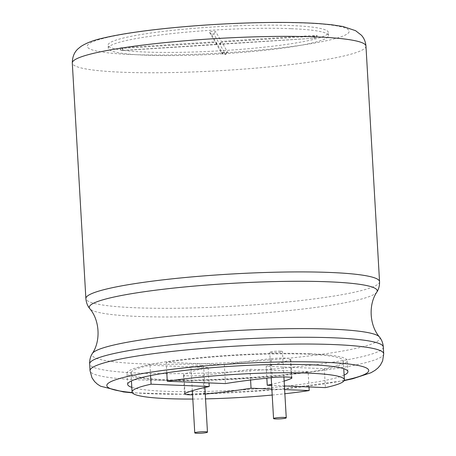 <?xml version="1.0" encoding="UTF-8"?>
<svg xmlns="http://www.w3.org/2000/svg" width="456" height="456" viewBox="0 0 456 456"><rect width="100%" height="100%" fill="white"/><g stroke="black" fill="none" stroke-linecap="round" stroke-linejoin="round"><path stroke-width="0.34" stroke-dasharray="2.28 1.71" d="M291.287 28.699A110.306 12.107 -3.3 0 1 328.525 35.591A110.306 12.107 -3.3 0 1 219.097 54.025A110.306 12.107 -3.3 0 1 108.277 48.29A110.306 12.107 -3.3 0 1 172.801 33.505A110.306 12.107 -3.3 0 1 291.287 28.699M122.846 48.387A3.181 0.348 -3.3 0 1 119.489 48.268A3.181 0.348 -3.3 0 1 122.453 47.715L215.038 41.804L209.27 31.943A3.181 0.348 -3.3 0 1 212.245 31.401A3.181 0.348 -3.3 0 1 215.608 31.538L221.371 41.399L313.962 35.494A3.181 0.348 -3.3 0 1 317.319 35.682A3.181 0.348 -3.3 0 1 314.355 36.166L221.77 42.077L227.533 51.938A3.181 0.348 -3.3 0 1 227.527 51.995A3.181 0.348 -3.3 0 1 224.386 52.491A3.181 0.348 -3.3 0 1 221.206 52.36A3.181 0.348 -3.3 0 1 221.194 52.343L215.431 42.482L122.846 48.387L122.858 50.542L121.615 50.496L217.29 44.255L211.402 34.177L213.75 34.029L219.638 44.107L315.466 38.139L219.786 44.357L225.674 54.452L223.332 54.589L217.438 44.506L122.858 50.542M217.438 44.506L215.431 42.482M221.206 52.36L223.332 54.589L221.194 52.343M219.786 44.357L221.77 42.077M219.638 44.107L221.371 41.399M217.29 44.255L215.038 41.804M235.837 25.815A110.306 12.107 -3.3 0 1 291.105 25.542A110.306 12.107 -3.3 0 1 323.902 29.355A110.306 12.107 -3.3 0 1 328.343 32.433A110.306 12.107 -3.3 0 1 218.914 50.867A110.306 12.107 -3.3 0 1 108.095 45.133A110.306 12.107 -3.3 0 1 235.837 25.815M344.12 375.106A110.306 12.107 -3.3 0 1 238.477 390.097A110.306 12.107 -3.3 0 1 131.807 387.349M310.023 353.725A110.306 12.107 -3.3 0 1 347.267 360.616A110.306 12.107 -3.3 0 1 237.838 379.05A110.306 12.107 -3.3 0 1 127.019 373.316A110.306 12.107 -3.3 0 1 191.537 358.53A110.306 12.107 -3.3 0 1 310.023 353.725M271.217 358.655A14.313 1.567 -3.3 0 1 290.825 358.986A14.313 1.567 -3.3 0 1 290.352 359.425A147.077 16.137 -3.3 0 1 266.156 366.339L324.296 368.676A106.334 11.668 176.7 0 0 343.3 360.844A106.334 11.668 176.7 0 0 280.064 353.833A106.334 11.668 176.7 0 0 166.189 362.315L224.329 364.657A147.077 16.137 -3.3 0 1 271.217 358.655L272.306 377.585M308.102 371.617L249.956 369.28A147.077 16.137 -3.3 0 1 203.068 375.282A14.313 1.567 -3.3 0 1 183.46 374.946A14.313 1.567 -3.3 0 1 183.933 374.513A147.077 16.137 -3.3 0 1 208.13 367.599L149.99 365.256A106.334 11.668 176.7 0 0 130.986 373.088A106.334 11.668 176.7 0 0 194.222 380.104A106.334 11.668 176.7 0 0 308.102 371.617L308.986 386.95M224.329 364.657L225.418 383.587M166.189 362.315L166.788 372.786M324.296 368.676L325.385 387.611M284.419 385.964L271.645 385.445M266.156 366.339L266.834 378.155M284.139 381.096A147.077 16.137 -3.3 0 1 271.582 384.345M249.956 369.28L250.578 380.025M271.856 389.048L284.624 389.567M192.814 399.051A106.334 11.668 176.7 0 0 205.548 398.88M272.198 395.038A106.334 11.668 176.7 0 0 284.869 393.745M149.99 365.256L150.583 375.573M208.13 367.599L209.019 382.926M205.268 394.104A147.077 16.137 -3.3 0 1 204.163 394.212A14.313 1.567 -3.3 0 1 192.569 394.828M201.495 365.473A6.361 0.695 -3.3 0 1 203.644 365.872A6.361 0.695 -3.3 0 1 197.334 366.932A6.361 0.695 -3.3 0 1 190.944 366.601A6.361 0.695 -3.3 0 1 194.661 365.752A6.361 0.695 -3.3 0 1 201.495 365.473M280.286 351.16A6.361 0.695 -3.3 0 1 282.435 351.553A6.361 0.695 -3.3 0 1 276.125 352.619A6.361 0.695 -3.3 0 1 269.735 352.288A6.361 0.695 -3.3 0 1 273.452 351.433A6.361 0.695 -3.3 0 1 280.286 351.16M225.674 54.435L227.533 51.938M314.366 38.321L314.355 36.166M314.218 38.07L313.962 35.494M213.75 34.029L215.608 31.538M211.402 34.177L209.27 31.943M122.71 50.291L122.453 47.715M251.655 22.942A131.174 14.392 -3.3 0 1 339.72 26.482A131.174 14.392 -3.3 0 1 240.244 51.745A131.174 14.392 -3.3 0 1 87.387 45.594A131.174 14.392 -3.3 0 1 251.655 22.942M365.963 46.096A147.077 16.137 -3.3 0 1 220.06 70.674A147.077 16.137 -3.3 0 1 72.299 63.031M379.546 281.643A147.077 16.137 -3.3 0 1 233.643 306.221A147.077 16.137 -3.3 0 1 85.876 298.572M376.861 292.057A144.227 15.829 -3.3 0 1 234.145 314.925A144.227 15.829 -3.3 0 1 89.741 308.615M379.449 336.961A144.227 15.829 -3.3 0 1 236.869 362.258A144.227 15.829 -3.3 0 1 92.329 353.52M383.314 347.005A147.077 16.137 -3.3 0 1 237.411 371.583A147.077 16.137 -3.3 0 1 89.65 363.939M383.701 353.765A147.077 16.137 -3.3 0 1 237.798 378.349A147.077 16.137 -3.3 0 1 90.037 370.7M344.308 380.332A131.174 14.392 -3.3 0 1 132.223 392.559M290.352 359.425L291.401 377.539M183.933 374.513L185.022 393.442M203.068 375.282L204.163 394.212M225.674 54.452L227.527 51.995M315.466 38.139L317.319 35.682M121.615 50.496L119.489 48.268M328.525 35.591L328.343 32.433M108.277 48.29L108.095 45.133M344.166 380.629L276.507 389.686L187.125 394.309L132.4 392.838M347.905 371.663L347.267 360.616M127.657 384.362L127.019 373.316M291.92 377.921L290.825 358.986M343.3 360.844L343.75 368.676M130.986 373.088L131.436 380.92M184.555 393.881L183.46 374.946M204.886 387.457L203.644 365.872M192.335 390.707L190.944 366.601M283.9 376.975L282.435 351.553M271.2 377.699L269.735 352.288"/><path stroke-width="0.68" d="M131.807 387.349A110.306 12.107 -3.3 0 1 127.657 384.362A110.306 12.107 -3.3 0 1 255.4 365.039A110.306 12.107 -3.3 0 1 310.661 364.772A110.306 12.107 -3.3 0 1 343.465 368.585A110.306 12.107 -3.3 0 1 347.905 371.663A110.306 12.107 -3.3 0 1 344.12 375.106M166.788 372.786L167.278 381.25L225.418 383.587A147.077 16.137 -3.3 0 1 272.306 377.585A14.313 1.567 -3.3 0 1 291.92 377.921A14.313 1.567 -3.3 0 1 291.447 378.355A147.077 16.137 -3.3 0 1 284.139 381.096M284.419 385.964L325.385 387.611A106.334 11.668 176.7 0 0 344.394 379.78A106.334 11.668 176.7 0 0 281.152 372.769A106.334 11.668 176.7 0 0 167.278 381.25M271.645 385.445L267.245 385.269L266.834 378.155M271.582 384.345A147.077 16.137 -3.3 0 1 267.245 385.269M250.578 380.025L251.051 388.216L271.856 389.048M284.624 389.567L309.191 390.553L308.986 386.95M150.583 375.573L151.084 384.191A106.334 11.668 176.7 0 0 132.08 392.023A106.334 11.668 176.7 0 0 192.814 399.051M205.548 398.88A106.334 11.668 176.7 0 0 272.198 395.038M284.869 393.745A106.334 11.668 176.7 0 0 309.191 390.553M151.084 384.191L209.224 386.528L209.019 382.926M192.569 394.828A14.313 1.567 -3.3 0 1 184.555 393.881A14.313 1.567 -3.3 0 1 185.022 393.442A147.077 16.137 -3.3 0 1 209.224 386.528M251.051 388.216A147.077 16.137 -3.3 0 1 205.268 394.104M205.314 431.741A6.361 0.695 -3.3 0 1 207.463 432.14A6.361 0.695 -3.3 0 1 201.153 433.2A6.361 0.695 -3.3 0 1 194.763 432.869A6.361 0.695 -3.3 0 1 198.485 432.014A6.361 0.695 -3.3 0 1 205.314 431.741M284.105 417.422A6.361 0.695 -3.3 0 1 286.254 417.821A6.361 0.695 -3.3 0 1 279.944 418.887A6.361 0.695 -3.3 0 1 273.554 418.557A6.361 0.695 -3.3 0 1 277.276 417.702A6.361 0.695 -3.3 0 1 284.105 417.422M264.161 36.611A147.077 16.137 -3.3 0 1 352.226 40.151A147.077 16.137 -3.3 0 1 365.963 46.096C365.581 41.741 364.053 38.11 361.374 35.197L355.555 30.666L342.997 26.511L331.472 24.738L319.103 23.615C300.954 22.384 278.918 22.11 252.994 22.8C223.041 23.644 193.794 25.547 165.249 28.5C139.091 31.253 118.258 34.474 102.748 38.173C93.947 40.065 86.691 42.813 80.974 46.426L78.061 48.803C74.288 52.189 72.361 56.932 72.299 63.031A147.077 16.137 -3.3 0 1 264.161 36.611M72.299 63.031L85.876 298.572A147.077 16.137 -3.3 0 1 277.744 272.158A147.077 16.137 -3.3 0 1 365.809 275.698A147.077 16.137 -3.3 0 1 379.546 281.643L365.963 46.096M85.876 298.572C86.19 302.465 87.478 305.811 89.741 308.615A144.227 15.829 -3.3 0 1 276.205 281.546A144.227 15.829 -3.3 0 1 364.27 285.085A144.227 15.829 -3.3 0 1 376.861 292.057C378.788 289.013 379.683 285.541 379.546 281.643M89.741 308.615C99.699 320.095 100.901 340.968 92.329 353.52A144.227 15.829 -3.3 0 1 278.935 328.879A144.227 15.829 -3.3 0 1 366.994 332.418A144.227 15.829 -3.3 0 1 379.449 336.961C369.491 325.481 368.288 304.608 376.861 292.057M92.329 353.52C90.402 356.563 89.513 360.035 89.65 363.939A147.077 16.137 -3.3 0 1 281.512 337.52A147.077 16.137 -3.3 0 1 369.577 341.059A147.077 16.137 -3.3 0 1 383.314 347.005C383 343.111 381.712 339.766 379.449 336.961M132.4 392.838L123.57 391.949L100.611 386.221L97.436 384.191L94.614 381.592L91.964 377.75L90.037 370.7A147.077 16.137 -3.3 0 1 281.899 344.28A147.077 16.137 -3.3 0 1 369.964 347.825A147.077 16.137 -3.3 0 1 383.701 353.765L383.314 347.005M132.223 392.559A131.174 14.392 -3.3 0 1 129.527 376.063A131.174 14.392 -3.3 0 1 271.212 362.167A131.174 14.392 -3.3 0 1 359.277 365.712A131.174 14.392 -3.3 0 1 344.308 380.332M291.401 377.539L291.447 378.355M90.037 370.7L89.65 363.939M383.701 353.765L382.635 360.884L380.395 365.131L378.007 367.918L375.134 370.295L370.973 372.746L352.767 378.742L344.166 380.629M343.75 368.676L344.394 379.78M131.436 380.92L132.08 392.023M207.463 432.14L204.886 387.457M194.763 432.869L192.335 390.707M286.254 417.821L283.9 376.975M273.554 418.557L271.2 377.699"/></g></svg>
